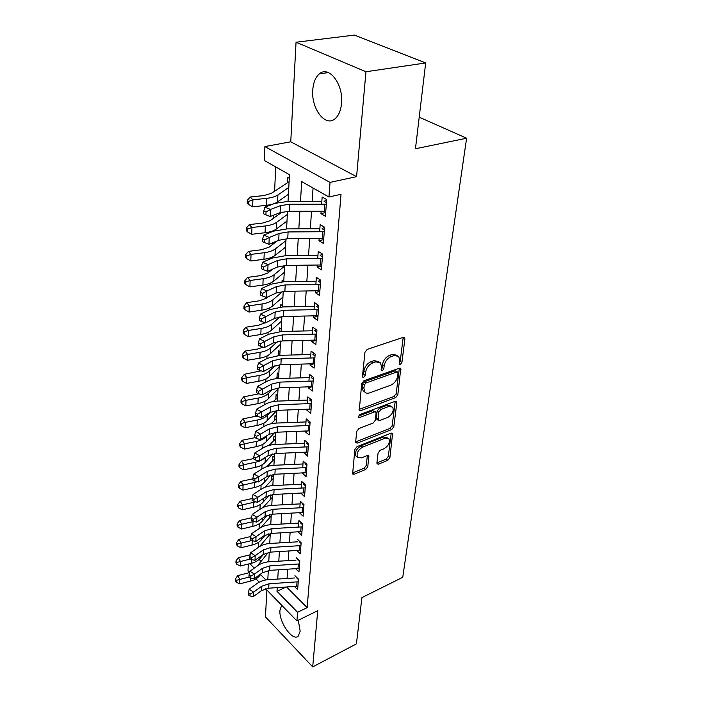 <?xml version="1.0" encoding="UTF-8"?>
<svg xmlns="http://www.w3.org/2000/svg" width="702" height="702" viewBox="0 0 702 702"><rect width="100%" height="100%" fill="white"/><g stroke="black" fill="none" stroke-linecap="round" stroke-linejoin="round"><path stroke-width="1.05" d="M400.377 364.461L401.913 362.469L404.887 338.961L404.624 337.68L403.22 337.364L367.234 349.368L364.943 352.334L362.46 376.29L362.636 377.114L363.715 377.343L365.286 375.298L365.61 372.235C366.462 367.769 368.866 364.645 372.832 362.855L375.842 361.82L380.598 362.864L381.414 366.734L381.239 370.603L382.274 370.823L383.827 368.804L384.178 365.768C385.065 361.337 387.443 358.248 391.312 356.502L394.252 355.493L398.797 356.484L399.596 360.398L399.219 363.408L399.394 364.25L400.377 364.461M399.28 362.969L400.228 361.311L403.185 337.372M362.495 375.903L363.618 374.096L363.934 371.042L365.61 372.235M381.116 369.357L382.151 367.62L382.493 364.592L384.178 365.768M281.713 605.273L279.94 610.24C278.685 621.902 292.708 641.926 298.262 636.082L300.175 631.186L298.28 620.252M341.541 103.308C343.576 84.31 328.861 65.119 319.366 73.877C315.531 77.167 313.329 82.529 312.767 89.953C311.083 108.643 325.333 127.439 335.038 118.77C338.697 115.654 340.865 110.495 341.541 103.308M376.895 462.96L377.088 463.925L378.518 464.145L387.82 460.301L389.891 457.607L392.629 433.327L391.233 433.09L357.028 446.63L354.87 449.438L352.615 473.999L354.133 474.227L365.716 469.436L367.822 466.698L368.752 455.765L367.278 455.528L361.512 457.862L357.485 457.195C356.256 453.343 357.985 449.982 362.671 447.113L385.152 438.171L388.934 438.794C390.154 442.611 388.46 445.954 383.854 448.815L380.177 450.307L378.071 453.044L376.895 462.96M286.627 587.004L307.16 607.616L297.578 612.276L296.928 620.919L265.602 588.715M425.684 62.943L365.961 71.753L296.051 42.234L354.457 35.1L425.684 62.943L415.452 148.754L466.611 138.215L402.755 577.281L361.934 597.604L356.414 643.874L312.706 666.9L317.734 610.687L296.928 620.919M296.051 42.234L290.751 141.795L356.581 176.658L365.961 71.753M356.581 176.658L330.037 182.397L328.94 196.999L301.685 181.59L300.5 201.307M307.16 607.616L341.032 194.27L328.94 196.999M395.674 397.63L397.823 394.831L400.763 368.497L399.359 368.199L363.943 380.73L361.697 383.643L359.275 410.328L360.802 410.626L395.674 397.63L394.024 396.446L396.174 393.647L399.341 368.208M396.841 402.658L393.787 426.825L391.672 429.571L357.406 443.059L355.879 442.795L355.66 441.777L356.748 431.353L358.924 428.518L373.131 423.06L375.289 420.252L376.088 413.276L375.86 412.197L374.394 411.916L359.512 417.523L358.441 417.321L359.819 414.566L395.217 401.29L396.612 401.553L396.841 402.658L395.2 401.474L392.172 425.623L393.787 426.825M266.883 590.031L265.453 616.874L312.706 666.9M268.787 533.783L268.708 535.284M269.796 514.566L269.656 517.207M270.832 494.857L270.63 498.683M273.306 476.965L271.841 475.649L271.621 479.712M274.35 457.432L272.859 456.124L272.648 460.258M275.421 437.399L273.912 436.109L273.692 440.321M276.518 416.856L274.991 415.584L274.763 419.875M277.65 395.779L276.097 394.533L275.868 398.903M278.799 374.148L277.229 372.92L277 377.378M279.993 351.948L278.396 350.737L278.159 355.282M281.212 329.141L279.598 327.957L279.405 331.572M282.467 305.721L280.826 304.554L280.695 307.02M283.748 281.642L282.09 280.502L282.02 281.756M321.13 211.188L320.954 213.645L325.412 216.26L326.658 199.552L322.148 196.981L321.63 204.221M319.164 238.531L319.006 240.751L323.394 243.454L324.596 227.237L320.165 224.587L319.647 231.774M317.26 265.084L317.111 267.076L321.428 269.858L322.604 254.106L318.243 251.377L317.725 258.52M315.409 290.856L315.277 292.637L319.524 295.489L320.665 280.195L316.374 277.387L315.865 284.485M313.61 315.891L313.496 317.471L317.673 320.393L318.778 305.537L314.557 302.659L314.048 309.705M311.863 340.233L311.758 341.62L315.874 344.594L316.944 330.151L312.794 327.211L312.293 334.213M310.161 363.89L310.073 365.093L314.119 368.129L315.163 354.089L311.083 351.088L310.582 358.038M308.511 386.899L308.432 387.934L312.416 391.014L313.434 377.36L309.415 374.306L308.915 381.204M306.897 409.284L306.835 410.152L310.758 413.294L311.749 400L307.792 396.893L307.3 403.747M305.335 431.072L305.282 431.791L309.152 434.968L310.108 422.034L306.212 418.875L305.721 425.684M303.808 452.29L307.581 456.081L308.511 443.48L304.668 440.286L304.185 447.042M302.325 472.964L306.046 476.649L306.958 464.373L303.176 461.135L302.694 467.848M300.877 493.094L304.554 496.691L305.449 484.722L301.711 481.449L301.237 488.109M299.464 512.723L303.106 516.224L303.975 504.562L300.289 501.254L299.815 507.862M298.096 531.862L301.685 535.266L302.536 523.894L298.903 520.551L298.438 527.123M296.823 550.517L300.307 553.843L301.132 542.751L297.551 539.382M295.63 568.717L298.955 571.963L299.763 561.144L296.235 557.748M313.057 188.022L312.171 201.307M311.512 211.197L310.345 228.782M309.687 238.592L308.564 255.458M307.915 265.18L306.844 281.362M306.195 290.997L305.168 306.52M304.528 316.075L303.536 330.975M302.904 340.444L301.957 354.747M301.325 364.136L300.412 377.869M299.798 387.179L298.912 400.368M298.297 409.599L297.455 422.262M296.849 431.414L296.042 443.585M295.437 452.658L294.656 464.355M294.059 473.35L293.304 484.591M292.716 493.515L291.997 504.317M291.409 513.162L290.716 523.552M290.128 532.318L289.461 542.304M288.882 551L288.25 560.6M287.671 569.225L287.057 578.466M294.945 575.675L298.429 579.097L297.639 589.654L294.454 586.486M275.71 166.918L274.596 191.137M273.49 215.251L273.35 218.366M272.771 230.914L272.745 231.476M272.218 242.98L272.13 244.814M271.551 257.388L271.507 258.406M270.981 269.884L270.954 270.507M270.375 283.09L270.305 284.556M269.226 308.064L269.138 309.951M268.111 332.344L268.006 334.617M267.023 355.949L266.9 358.59M265.97 378.922L265.83 381.906M264.944 401.272L264.794 404.58M263.943 423.025L263.776 426.649M262.969 444.217L262.794 448.13M262.022 464.856L261.828 469.05M261.1 484.968L260.89 489.426M260.196 504.58L259.986 509.275M259.319 523.701L259.091 528.632M258.459 542.356L258.222 547.507M259.117 559.397L261.056 561.354M289.285 178.282L287.504 177.273L287.232 182.538M270.972 494.822L272.279 496.033M466.611 138.215L419.217 117.19M249.666 572.332L248.025 570.647L248.289 564.039M288.048 201.307L289.47 174.693L264.329 160.486L264.882 146.586L330.037 182.397M290.751 141.795L264.882 146.586M259.213 582.142L256.002 578.843M277.22 587.635L277 591.312L297.578 612.276M299.894 211.223L298.833 228.843M298.245 238.671L297.227 255.563M296.639 265.303L295.665 281.511M295.086 291.172L294.147 306.721M293.568 316.295L292.673 331.212M292.093 340.707L291.233 355.028M290.663 364.435L289.838 378.194M289.277 387.522L288.478 400.728M287.925 409.968L287.162 422.657M286.609 431.827L285.872 444.015M285.328 453.097L284.617 464.812M284.073 473.824L283.397 485.082M282.862 494.015L282.204 504.835M281.678 513.688L281.046 524.087M280.519 532.871L279.914 542.865M279.387 551.579L278.808 561.196M278.29 569.831L277.738 579.071M267.804 579.729L268.296 570.524M268.761 561.819L269.278 552.246M269.743 543.471L270.279 533.511M270.753 524.666L271.305 514.303M271.779 505.379L272.358 494.594M272.841 485.6L273.438 474.376M273.929 465.303L274.552 453.624M275.044 444.471L275.693 432.309M276.184 423.087L276.86 410.424M277.36 401.114L278.062 387.925M278.571 378.536L279.299 364.812M279.808 355.335L280.572 341.032M281.09 331.476L281.879 316.576M282.397 306.941L283.231 291.4M283.748 281.678L284.617 265.488M285.144 255.677L286.047 238.785M286.574 228.896L287.513 211.284M249.842 563.653L254.247 568.146M260.547 574.561L265.856 579.966M286.153 587.039L277 591.312M320.954 213.645L325.693 212.53M319.006 240.751L323.683 239.575M317.111 267.076L321.727 265.83M315.277 292.637L319.831 291.339M313.496 317.471L317.988 316.119M311.758 341.62L316.198 340.216M310.073 365.093L314.154 363.741M308.432 387.934L311.732 386.793M306.835 410.152L309.521 409.187M305.282 431.791L307.423 430.993M303.764 452.86L305.423 452.22M302.29 473.385L303.501 472.902M300.86 493.392L301.667 493.058M299.456 512.89L299.903 512.697M397.086 355.317L392.55 354.343L394.252 355.493M382.493 364.592C383.371 360.17 385.749 357.09 389.61 355.344L392.55 354.343M378.887 361.662L374.157 360.644L375.842 361.82M363.934 371.042C364.786 366.576 367.19 363.452 371.147 361.67L374.157 360.644M359.029 409.442L394.024 396.446M398.025 373.016L397.85 372.192L396.867 371.981L365.83 383.02L364.259 385.056L363.926 388.232L364.715 391.892C365.821 393.269 367.436 393.603 369.559 392.883L390.645 385.231C394.419 383.467 396.744 380.44 397.63 376.149L398.025 373.016M397.499 371.946L395.191 370.823L396.867 371.981M364.645 391.839L363.057 390.672L362.267 387.021L362.601 383.845L364.162 381.818L395.191 370.823M355.66 441.856L390.058 428.36L392.172 425.623M375.412 411.855L372.762 410.696L358.389 416.102M387.583 417.506C392.321 414.601 394.033 411.144 392.725 407.142L388.934 406.432L380.949 409.442L378.79 412.258L378.194 420.287L379.65 420.551L387.583 417.506M391.532 406.265L387.293 405.229L388.934 406.432M377.009 419.392L376.36 417.997L377.158 411.039L379.317 408.231L387.293 405.229M387.881 437.995L383.555 436.942L385.152 438.171M356.923 456.748L355.905 455.931C354.677 452.07 356.405 448.71 361.082 445.849L383.555 436.942M352.422 472.999L364.154 468.173L366.26 465.444L367.374 455.493L368.954 456.748M376.904 462.916L386.249 459.064L388.32 456.379L391.233 433.09M289.101 181.704L271.349 193.34L263.759 195.595L250.21 197.008L252.895 199.807L266.506 198.368C271.56 197.797 275.359 196.665 277.895 194.963L288.794 187.443M248.385 201.456L247.315 200.333L247.227 203.132L248.297 204.264L248.385 201.456L252.895 199.807L252.659 206.818L266.216 205.344C271.253 204.765 275.035 203.606 277.571 201.886L288.425 194.27M252.659 206.818L248.297 204.264M247.315 200.333L250.21 197.008M324.886 200.842L326.649 199.64M325.798 211.135L289.233 211.241L280.08 212.68L270.165 216.549L263.671 213.847L265.909 214.768L266.032 211.934L263.785 211.012L263.671 213.847M326.316 204.168L289.61 204.229L280.423 205.651L270.481 209.459L270.165 216.549L265.909 214.768M266.032 211.934L270.481 209.459L264.873 207.178L274.833 203.404L288.575 201.298L321.841 201.307M326.43 202.624L324.096 201.29M264.873 207.178L263.785 211.012M282.09 212.048L270.138 220.682L262.653 223.06L249.298 224.605L251.948 227.509L265.356 225.947C270.34 225.324 274.087 224.131 276.588 222.341L287.346 214.461M247.499 229.098L246.446 227.931L246.367 230.642L247.411 231.818L247.499 229.098L251.948 227.509L251.711 234.301L265.075 232.713C270.042 232.081 273.771 230.87 276.272 229.063L286.995 221.086M251.711 234.301L247.411 231.818M246.446 227.931L249.298 224.605M277.29 240.874L268.971 247.236L261.583 249.728L248.42 251.386L251.026 254.387L264.242 252.711C269.156 252.044 272.841 250.79 275.316 248.92L285.942 240.689M246.639 255.923L245.612 254.712L245.524 257.344L246.56 258.555L246.639 255.923L251.026 254.387L250.798 260.986L263.961 259.275C268.857 258.608 272.543 257.327 275.008 255.449L285.6 247.139M250.798 260.986L246.56 258.555M245.612 254.712L248.42 251.386M272.622 269.164L267.831 273.017L260.539 275.632L247.569 277.395L250.123 280.484L263.153 278.694C267.997 277.992 271.639 276.676 274.087 274.736L284.582 266.19M245.805 281.958L244.796 280.721L244.708 283.275L245.726 284.521L245.805 281.958L250.123 280.484L249.903 286.89L262.89 285.073C267.716 284.363 271.349 283.029 273.78 281.081L284.24 272.446M249.903 286.89L245.726 284.521M244.796 280.721L247.569 277.395M268.445 296.621L266.716 298.069L259.529 300.789L246.735 302.659L249.254 305.826L262.1 303.94C266.874 303.194 270.472 301.825 272.885 299.824L282.704 291.444M244.998 307.248L243.998 305.975L243.919 308.468L244.919 309.74L244.998 307.248L249.254 305.826L249.043 312.057L261.846 310.135C266.602 309.389 270.182 308.002 272.587 305.984L282.924 297.06M249.043 312.057L244.919 309.74M243.998 305.975L246.735 302.659M322.876 228.273L324.473 227.167M323.762 238.461L287.732 238.733L278.712 240.286L268.945 244.34L269.243 237.478L264.856 239.917L262.653 238.97L262.539 241.716L264.742 242.664L264.856 239.917M324.271 231.704L288.101 231.941L279.054 233.459L269.243 237.478L263.724 235.126L273.552 231.151L287.092 228.896L319.866 228.738M324.385 230.089L322.086 228.712M263.724 235.126L262.653 238.97M264.742 242.664L268.945 244.34M320.919 254.887L322.297 253.922M321.797 264.979L286.284 265.417L277.387 267.058L267.752 271.305L268.041 264.645L263.724 267.05L261.556 266.084L261.442 268.752L263.61 269.726L263.724 267.05M322.279 258.424L286.644 258.827L277.711 260.442L268.041 264.645L262.618 262.232L272.297 258.073L285.644 255.668L317.953 255.37M322.402 256.757L320.147 255.326M262.618 262.232L261.556 266.084M263.61 269.726L267.752 271.305M319.015 280.739L320.209 279.896M319.875 290.733L284.872 291.33L276.105 293.059L266.593 297.481L266.883 291.005L262.627 293.392L260.486 292.401L260.381 294.989L262.513 295.981L262.627 293.392M320.349 284.363L285.223 284.924L276.421 286.627L266.883 291.005L261.539 288.54L271.086 284.205L284.249 281.669L316.102 281.23M320.481 282.643L318.26 281.177M261.539 288.54L260.486 292.401M262.513 295.981L266.593 297.481M317.172 305.853L318.182 305.133M318.015 315.751L283.503 316.497L274.851 318.304L265.47 322.885L265.751 316.602L261.556 318.954L259.45 317.945L259.345 320.454L261.451 321.472L261.556 318.954M318.48 309.564L283.836 310.275L275.158 312.057L265.751 316.602L260.486 314.084L269.91 309.582L282.888 306.923L314.294 306.353M318.611 307.792L316.418 306.291M260.486 314.084L259.45 317.945M261.451 321.472L265.47 322.885M265.198 322.788L258.547 325.245L245.928 327.211L248.403 330.458L261.074 328.466C265.786 327.694 269.34 326.272 271.718 324.21L280.045 316.777M244.217 331.827L243.234 330.519L243.155 332.941L244.138 334.249L244.217 331.827L248.403 330.458L248.201 336.504L260.828 334.494C265.523 333.704 269.059 332.274 271.428 330.194L281.651 320.998M248.201 336.504L244.138 334.249M243.234 330.519L245.928 327.211M315.382 330.265L316.225 329.65M316.207 340.066L282.169 340.944L273.64 342.83L264.382 347.56L264.654 341.462L260.521 343.787L258.441 342.752L258.345 345.191L260.416 346.226L260.521 343.787M316.655 334.055L282.502 334.898L273.938 336.767L264.654 341.462L259.468 338.89L268.769 334.24L281.572 331.467L312.539 330.774M316.786 332.23L314.636 330.695M259.468 338.89L258.441 342.752M260.416 346.226L264.382 347.56M263.162 347.157L257.59 349.026L245.138 351.07L247.587 354.396L260.082 352.316C264.733 351.509 268.234 350.035 270.586 347.911L277.509 341.488M243.454 355.721L242.48 354.387L242.409 356.739L243.375 358.073L243.454 355.721L247.587 354.396L247.385 360.275L259.837 358.178C264.47 357.353 267.962 355.879 270.305 353.738L280.405 344.287M247.385 360.275L243.375 358.073M242.48 354.387L245.138 351.07M313.636 354.001L314.338 353.483M314.452 363.715L280.879 364.715L272.455 366.672L263.32 371.542L263.583 365.61L259.512 367.909L257.467 366.856L257.371 369.234L259.415 370.287L259.512 367.909M314.882 357.862L281.195 358.836L272.753 360.775L263.583 365.61L258.476 363.004L267.655 358.204L280.291 355.317L310.837 354.51M315.022 355.993L312.908 354.431M258.476 363.004L257.467 366.856M259.415 370.287L263.32 371.542M261.056 370.814L244.375 374.289L246.779 377.676L259.117 375.509C263.698 374.666 267.155 373.157 269.48 370.981L275.052 365.619M242.708 378.948L241.751 377.588L241.681 379.879L242.638 381.239L242.708 378.948L246.779 377.676L246.586 383.397L258.871 381.212C263.443 380.361 266.892 378.843 269.208 376.649L279.185 366.953M279.87 354.194L277.983 355.449M246.586 383.397L242.638 381.239M241.751 377.588L244.375 374.289M311.942 377.079L312.513 376.658M312.741 386.705L279.615 387.829L271.314 389.856L262.294 394.857L262.548 389.092L258.529 391.365L256.52 390.294L256.423 392.602L258.433 393.673L258.529 391.365M313.162 381.019L279.931 382.107L271.595 384.117L262.548 389.092L257.52 386.433L266.576 381.502C269.989 379.694 274.14 378.703 279.045 378.518L309.178 377.597M313.303 379.098L311.223 377.509M257.52 386.433L256.52 390.294M258.433 393.673L262.294 394.857M258.88 393.804L243.638 396.867L246.007 400.315L258.169 398.078C262.697 397.209 266.111 395.656 268.41 393.427L272.622 389.224M241.988 401.553L241.049 400.166L240.979 402.395L241.918 403.782L241.988 401.553L246.007 400.315L245.814 405.888L257.941 403.624C262.451 402.746 265.856 401.184 268.146 398.947L278.01 389.022M278.694 376.263L275.553 378.799M245.814 405.888L241.918 403.782M241.049 400.166L243.638 396.867M310.293 399.543L310.74 399.21M311.074 409.073L278.396 410.319L270.2 412.399L261.293 417.523L261.539 411.916L257.581 414.162L255.598 413.083L255.502 415.33L257.485 416.409L257.581 414.162M311.486 403.536L278.694 404.756L270.472 406.827L261.539 411.916L256.581 409.222L265.523 404.168C268.892 402.316 272.999 401.29 277.825 401.096L307.564 400.07M311.635 401.588L309.582 399.973M256.581 409.222L255.598 413.083M257.485 416.409L261.293 417.523M256.871 416.075L242.91 418.848L245.244 422.358L257.257 420.042C261.723 419.147 265.093 417.55 267.365 415.277L270.094 412.46M241.286 423.552L240.356 422.139L240.286 424.306L241.216 425.719L241.286 423.552L245.244 422.358L245.059 427.772L257.029 425.447C261.477 424.534 264.838 422.937 267.111 420.647L276.86 410.521M277.544 397.762L273.253 401.562M245.059 427.772L241.216 425.719M240.356 422.139L242.91 418.848M309.45 430.852L277.202 432.204L269.112 434.345L260.319 439.584L260.565 434.126L256.651 436.346L254.694 435.249L254.607 437.434L256.563 438.531L256.651 436.346M309.854 425.465L277.501 426.781L269.384 428.913L260.565 434.126L255.668 431.397L264.505 426.228C267.831 424.333 271.876 423.271 276.649 423.06L305.993 421.937M310.003 423.473L307.976 421.832M255.668 431.397L254.694 435.249M256.563 438.531L260.319 439.584M255.028 437.671L242.208 440.251L244.507 443.813L256.362 441.426C260.775 440.505 264.101 438.882 266.348 436.556L267.55 435.275M240.602 444.963L239.689 443.532L239.619 445.647L240.532 447.077L240.602 444.963L244.507 443.813L244.331 449.087L256.142 446.691C260.539 445.752 263.855 444.12 266.093 441.786L274.842 432.423M276.421 418.708L271.069 423.762M244.331 449.087L240.532 447.077M239.689 443.532L242.208 440.251M307.88 452.053L276.044 453.501L268.05 455.703L259.371 461.047L259.608 455.738L255.747 457.932L253.817 456.818L253.738 458.95L255.66 460.056L255.747 457.932M308.266 446.805L276.334 448.236L268.313 450.421L259.608 455.738L254.782 452.974L263.504 447.7C266.795 445.761 270.788 444.682 275.5 444.454L304.457 443.234M308.415 444.787L306.423 443.12M254.782 452.974L253.817 456.818M255.66 460.056L259.371 461.047M253.755 458.555L241.523 461.1L243.787 464.706L255.493 462.258C259.722 461.337 262.952 459.74 265.18 457.476M239.935 465.821L239.031 464.373L238.97 466.426L239.865 467.874L239.935 465.821L243.787 464.706L243.612 469.849L255.282 467.383C259.617 466.426 262.899 464.759 265.11 462.39L272.815 453.904M275.324 439.127L268.971 445.428M243.612 469.849L239.865 467.874M239.031 464.373L241.523 461.1M306.344 472.709L274.912 474.254L267.023 476.509L258.45 481.949L258.678 476.772L254.87 478.948L252.966 477.825L252.887 479.896L254.782 481.019L254.87 478.948M306.721 467.593L275.193 469.12L267.278 471.358L258.678 476.772L253.922 473.982L262.539 468.603C265.786 466.637 269.726 465.523 274.377 465.277L302.974 463.978M306.871 465.54L304.914 463.864M253.922 473.982L252.966 477.825M254.782 481.019L258.45 481.949M252.931 478.799L240.856 481.414L243.094 485.064L257.59 481.73M239.285 486.135L238.39 484.67L238.329 486.679L239.215 488.144L239.285 486.135L243.094 485.064L242.918 490.075L254.44 487.548C258.722 486.565 261.96 484.871 264.154 482.458L270.849 474.877M274.263 459.047L266.953 466.584M242.918 490.075L239.215 488.144M238.39 484.67L240.856 481.414M304.843 492.83L273.815 494.471L266.023 496.77L257.555 502.299L257.774 497.262L254.019 499.412L252.141 498.28L252.062 500.298L253.931 501.43L254.019 499.412M305.212 487.855L274.087 489.461L266.269 491.751L257.774 497.262L253.08 494.445L261.592 488.978C264.803 486.969 268.699 485.837 273.28 485.573L301.518 484.187M305.37 485.766L303.431 484.064M253.08 494.445L252.141 498.28M253.931 501.43L257.555 502.299M252.132 498.534L240.207 501.21L242.409 504.905L255.668 501.842M238.645 505.94L237.776 504.457L237.715 506.414L238.583 507.897L238.645 505.94L242.409 504.905L242.243 509.784L253.615 507.204C257.853 506.203 261.047 504.475 263.215 502.035L268.954 495.366M273.218 478.474L265.005 487.258M242.243 509.784L238.583 507.897M237.776 504.457L240.207 501.21M251.439 517.76L239.575 520.507L241.742 524.245L253.712 521.454M238.031 525.245L237.171 523.745L237.109 525.649L237.969 527.149L238.031 525.245L241.742 524.245L241.576 529.001L252.817 526.368C257.002 525.35 260.161 523.595 262.302 521.121L267.093 515.417M272.209 497.437L263.11 507.476M241.576 529.001L237.969 527.149M237.171 523.745L239.575 520.507M250.816 536.486L238.952 539.329L241.093 543.102L251.983 540.487M237.434 544.076L236.583 542.558L236.521 544.419L237.373 545.928L237.434 544.076L241.093 543.102L240.935 547.744L252.036 545.059C256.169 544.024 259.292 542.242 261.416 539.741L265.251 535.064M270.235 524.71L270.788 524.043M271.218 515.935L261.241 527.281M240.935 547.744L237.373 545.928M236.583 542.558L238.952 539.329M250.21 554.764L238.347 557.695L240.461 561.495L250.596 558.994M236.846 562.442L236.004 560.916L235.942 562.723L236.785 564.25L236.846 562.442L240.461 561.495L240.303 566.023L251.272 563.302C255.361 562.241 258.45 560.442 260.539 557.906L263.373 554.387M268.699 543.576L269.814 542.198M270.252 534.003L259.371 546.718M240.303 566.023L236.785 564.25M236.004 560.916L238.347 557.695M249.605 572.595L237.759 575.614L239.847 579.448L249.289 577.053M236.267 580.361L235.442 578.825L235.389 580.589L236.214 582.125L236.267 580.361L239.847 579.448L239.689 583.871L250.535 581.098C254.572 580.027 257.625 578.202 259.696 575.64L261.434 573.437M267.225 561.986L268.866 559.915M268.278 552.421L257.458 565.856M239.689 583.871L236.214 582.125M235.442 578.825L237.759 575.614M303.387 512.451L272.745 514.171L265.049 516.514L256.678 522.13L256.888 517.225L253.185 519.348L251.334 518.208L251.255 520.164L253.097 521.314L253.185 519.348M303.747 507.59L273.008 509.292L265.286 511.626L256.888 517.225L252.264 514.382L260.67 508.818C263.838 506.783 267.69 505.624 272.218 505.352L300.105 503.887M303.905 505.484L301.992 503.764M252.264 514.382L251.334 518.208M253.097 521.314L256.678 522.13M301.965 531.572L271.7 533.38L264.092 535.758L255.818 541.461L256.037 536.67L252.369 538.776L250.544 537.627L250.465 539.54L252.29 540.689L252.369 538.776M302.316 526.842L271.955 528.624L264.329 530.993L256.037 536.67L251.465 533.81L259.775 528.167C262.908 526.096 266.707 524.921 271.183 524.64L298.719 523.095M302.474 524.701L300.588 522.964M251.465 533.81L250.544 537.627M252.29 540.689L255.818 541.461M300.579 550.228L270.674 552.105L263.162 554.527L254.993 560.301L255.195 555.633L251.579 557.713L249.78 556.554L249.701 558.423L251.5 559.582L251.579 557.713M300.921 545.612L270.928 547.463L263.399 549.885L255.195 555.633L250.693 552.746L258.898 547.034C261.995 544.936 265.751 543.743 270.173 543.445L297.376 541.839M301.079 543.453L299.227 541.698M250.693 552.746L249.78 556.554M251.5 559.582L254.993 560.301M299.219 568.427L269.682 570.375L262.258 572.841L254.177 578.676L254.378 574.122L250.807 576.184L249.026 575.017L248.956 576.833L250.728 578L250.807 576.184M299.561 563.917L269.928 565.847L262.487 568.304L254.378 574.122L249.93 571.217L258.046 565.435C261.109 563.311 264.821 562.1 269.182 561.793L296.06 560.117M299.719 561.74L297.885 559.977M249.93 571.217L249.026 575.017M250.728 578L254.177 578.676M297.902 586.188L268.708 588.206L261.372 590.698L253.387 596.603L253.58 592.163L250.052 594.19L248.297 593.023L248.227 594.796L249.982 595.972L250.052 594.19M298.227 581.791L268.954 583.792L261.592 586.275L253.58 592.163L249.192 589.241L257.213 583.388C260.24 581.247 263.908 580.01 268.225 579.694L294.779 577.957M298.394 579.589L296.586 577.807M249.192 589.241L248.297 593.023M249.982 595.972L253.387 596.603M400.228 361.311L401.913 362.469M363.618 374.096L365.286 375.298M382.151 367.62L383.827 368.804M389.61 355.344L391.312 356.502M371.147 361.67L372.832 362.855M403.167 337.829L404.887 338.961M359.17 409.398L360.802 410.626M399.324 368.532L401 369.691M396.174 393.647L397.823 394.831M364.162 381.818L365.83 383.02M362.601 383.845L364.259 385.056M362.267 387.021L363.926 388.232M390.058 428.36L391.672 429.571M355.809 441.795L357.406 443.059M372.762 410.696L374.394 411.916M358.274 416.584L359.512 417.523M379.317 408.231L380.949 409.442M377.158 411.039L378.79 412.258M376.36 417.997L377.974 419.217M361.082 445.849L362.671 447.113M366.26 465.444L367.822 466.698M364.154 468.173L365.716 469.436M352.579 472.946L354.133 474.227M391.225 433.143L392.83 434.362M388.32 456.379L389.891 457.607M386.249 459.064L387.82 460.301M376.956 462.899L378.518 464.145M266.506 198.368L266.216 205.344M277.895 194.963L277.571 201.886M289.233 211.241L289.61 204.229M280.08 212.68L280.423 205.651M324.298 211.179L324.807 204.221M265.356 225.947L265.075 232.713M276.588 222.341L276.272 229.063M264.242 252.711L263.961 259.275M275.316 248.92L275.008 255.449M263.153 278.694L262.89 285.073M274.087 274.736L273.78 281.081M262.1 303.94L261.846 310.135M272.885 299.824L272.587 305.984M287.732 238.733L288.101 231.941M278.712 240.286L279.054 233.459M322.279 238.513L322.78 231.757M286.284 265.417L286.644 258.827M277.387 267.058L277.711 260.442M320.331 265.049L320.814 258.485M284.872 291.33L285.223 284.924M276.105 293.059L276.421 286.627M318.436 290.812L318.901 284.442M283.503 316.497L283.836 310.275M274.851 318.304L275.158 312.057M316.593 315.839L317.05 309.643M261.074 328.466L260.828 334.494M271.718 324.21L271.428 330.194M282.169 340.944L282.502 334.898M273.64 342.83L273.938 336.767M314.803 340.154L315.251 334.143M260.082 352.316L259.837 358.178M270.586 347.911L270.305 353.738M280.879 364.715L281.195 358.836M272.455 366.672L272.753 360.775M313.066 363.803L313.496 357.959M259.117 375.509L258.871 381.212M269.48 370.981L269.208 376.649M279.615 387.829L279.931 382.107M271.314 389.856L271.595 384.117M311.372 386.802L311.793 381.116M258.169 398.078L257.941 403.624M268.41 393.427L268.146 398.947M278.396 410.319L278.694 404.756M270.2 412.399L270.472 406.827M309.731 409.187L310.135 403.641M257.257 420.042L257.029 425.447M267.365 415.277L267.111 420.647M277.202 432.204L277.501 426.781M269.112 434.345L269.384 428.913M308.125 430.967L308.52 425.57M256.362 441.426L256.142 446.691M266.348 436.556L266.093 441.786M276.044 453.501L276.334 448.236M268.05 455.703L268.313 450.421M306.563 452.176L306.95 446.92M255.493 462.258L255.282 467.383M265.347 457.371L265.11 462.39M274.912 474.254L275.193 469.12M267.023 476.509L267.278 471.358M305.045 472.832L305.423 467.716M254.642 482.555L254.44 487.548M264.356 478.202L264.154 482.458M273.815 494.471L274.087 489.461M266.023 496.77L266.269 491.751M303.562 492.962L303.931 487.978M253.817 502.334L253.615 507.204M263.382 498.49L263.215 502.035M253.018 521.621L252.817 526.368M262.443 518.26L262.302 521.121M252.22 540.645L252.036 545.059M261.521 537.539L261.416 539.741M251.43 559.538L251.272 563.302M260.618 556.326L260.539 557.906M250.667 577.957L250.535 581.098M259.74 574.657L259.696 575.64M272.745 514.171L273.008 509.292M265.049 516.514L265.286 511.626M302.123 512.583L302.483 507.721M271.7 533.38L271.955 528.624M264.092 535.758L264.329 530.993M300.71 531.712L301.061 526.974M270.674 552.105L270.928 547.463M263.162 554.527L263.399 549.885M299.342 550.368L299.684 545.744M269.682 570.375L269.928 565.847M262.258 572.841L262.487 568.304M297.999 568.567L298.332 564.057M268.708 588.206L268.954 583.792M261.372 590.698L261.592 586.275M296.7 586.328L297.016 581.932M319.366 73.877L328.352 72.578M404.054 337.311L404.624 337.68M400.245 368.138L400.763 368.497M363.057 390.672L364.715 391.892M376.579 419.068L378.194 420.287M396.165 401.228L396.612 401.553M355.905 455.931L357.485 457.195"/></g></svg>
